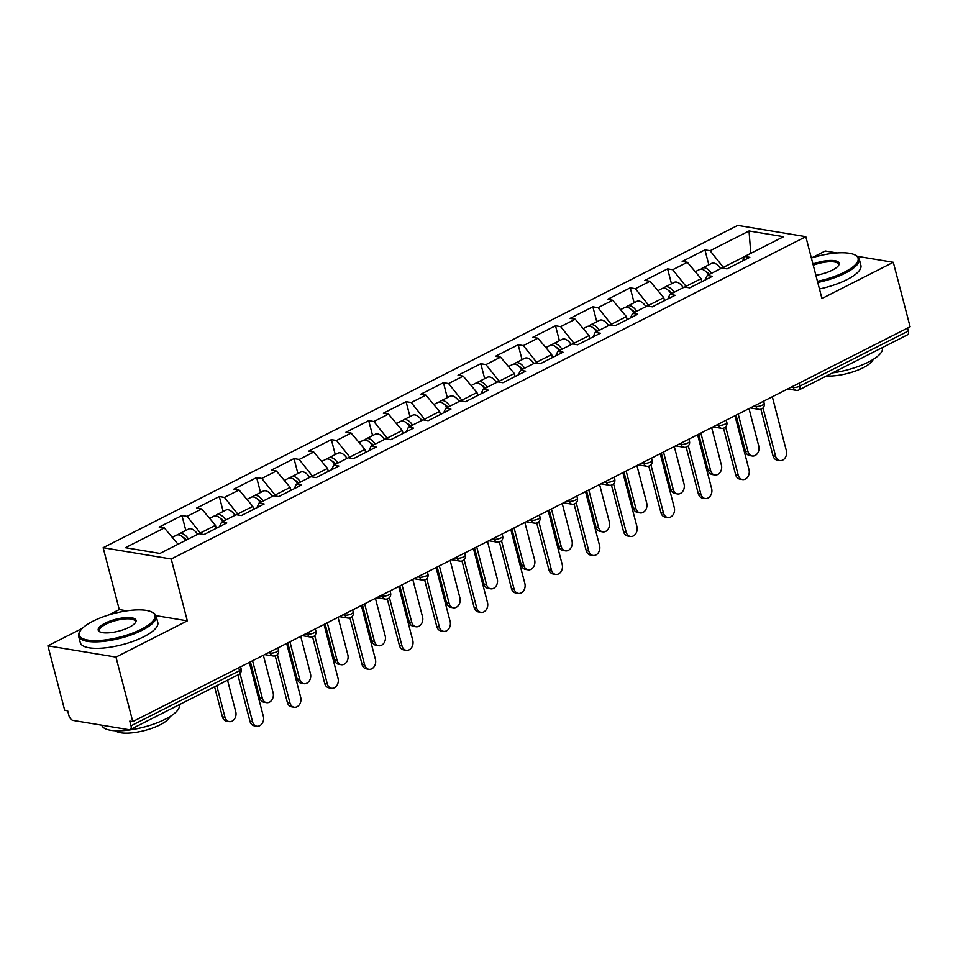 <?xml version="1.0" encoding="UTF-8"?>
<svg xmlns="http://www.w3.org/2000/svg" width="958" height="958" viewBox="0 0 958 958"><rect width="100%" height="100%" fill="white"/><g stroke="black" fill="none" stroke-linecap="round" stroke-linejoin="round"><path stroke-width="1.44" d="M126.875 610.833L119.259 609.563L108.517 615.024M82.424 628.28L47.9 645.812L64.701 710.309L67.683 710.8L68.904 715.518A4.802 2.623 -116.9 0 0 73.036 720.428L129.186 729.745A4.802 2.623 -116.9 0 0 130.216 729.613A4.802 2.623 -116.9 0 0 131.018 725.817L129.785 721.111L132.767 721.602L910.1 326.786L893.299 262.288L857.326 256.325M119.259 609.563L103.153 547.713L737.756 225.393L805.822 236.686L171.219 559.017L103.153 547.713M837.005 252.948L825.233 250.996L811.618 257.906M178.044 544.252L164.345 527.942L125.426 547.701L159.962 553.437L198.869 533.666L204.03 534.528L226.783 522.972L221.621 522.11L219.502 526.672M164.345 527.942L159.184 527.08L181.936 515.524L185.828 530.457M201.192 534.049L187.097 516.386L181.936 515.524M187.097 516.386L201.707 508.961L196.546 508.111L219.298 496.555L223.178 511.476M238.554 515.081L224.447 497.406L219.298 496.555M224.447 497.406L239.057 489.993L233.896 489.131L256.648 477.575L260.54 492.508M275.904 496.1L261.809 478.437L256.648 477.575M261.809 478.437L276.419 471.013L271.258 470.162L294.01 458.607L297.902 473.527M313.266 477.132L299.171 459.457L294.01 458.607M299.171 459.457L313.781 452.044L308.62 451.182L331.372 439.626L335.252 454.559M350.628 458.152L336.521 440.488L331.372 439.626M336.521 440.488L351.131 433.064L345.97 432.214L368.722 420.658L372.614 435.579M387.978 439.183L373.883 421.508L368.722 420.658M373.883 421.508L388.493 414.096L383.332 413.233L406.084 401.677L409.976 416.61M425.34 420.203L411.245 402.54L406.084 401.677M411.245 402.54L425.855 395.115L420.694 394.265L443.446 382.709L447.326 397.63M462.702 401.234L448.595 383.559L443.446 382.709M448.595 383.559L463.205 376.147L458.044 375.285L480.796 363.729L484.688 378.661M500.052 382.254L485.957 364.591L480.796 363.729M485.957 364.591L500.567 357.166L495.406 356.316L518.158 344.76L522.05 359.681M537.414 363.286L523.319 345.61L518.158 344.76M523.319 345.61L537.929 338.198L532.768 337.336L555.52 325.78L559.4 340.713M574.776 344.305L560.669 326.642L555.52 325.78M560.669 326.642L575.279 319.218L570.118 318.367L592.87 306.811L596.762 321.732M612.126 325.337L598.031 307.662L592.87 306.811M598.031 307.662L612.641 300.249L607.48 299.387L630.232 287.831L634.124 302.764M649.488 306.356L635.394 288.693L630.232 287.831M635.394 288.693L650.003 281.269L644.842 280.419L667.594 268.863L671.474 283.784M686.85 287.388L672.744 269.713L667.594 268.863M672.744 269.713L687.353 262.3L682.192 261.438L704.944 249.882L708.836 264.815M724.2 268.408L710.106 250.745L704.944 249.882M710.106 250.745L749.024 230.974L783.548 236.71L744.641 256.469L742.522 261.019M221.621 522.11L236.231 514.697L241.392 515.548L264.145 503.992L258.983 503.142L273.593 495.717L278.754 496.579L301.495 485.023L296.345 484.161L310.943 476.749L316.104 477.599L338.857 466.043L333.695 465.193L348.305 457.768L353.466 458.631L376.219 447.075L371.057 446.212L385.667 438.8L390.828 439.65L413.569 428.094L408.419 427.244L423.017 419.82L428.178 420.682L450.931 409.126L445.769 408.264L460.379 400.851L465.54 401.701L488.293 390.146L483.131 389.295L497.741 381.871L502.902 382.733L525.643 371.177L520.493 370.315L535.091 362.902L540.252 363.753L563.005 352.197L557.843 351.346L572.453 343.922L577.614 344.784L600.367 333.228L595.205 332.366L609.815 324.954L614.976 325.804L637.717 314.248L632.567 313.398L647.165 305.973L652.326 306.835L675.079 295.28L669.917 294.417L684.527 287.005L689.688 287.855L712.441 276.299L707.279 275.449L721.889 268.024L727.05 268.887L749.791 257.331L744.641 256.469M216.245 528.325L215.466 525.331L200.857 532.756M215.466 525.331L201.707 508.961M253.595 509.357L252.816 506.363L238.207 513.775M252.816 506.363L239.057 489.993M258.983 503.142L256.864 507.692M290.957 490.376L290.178 487.382L275.569 494.807M290.178 487.382L276.419 471.013M296.345 484.161L294.226 488.724M328.319 471.408L327.54 468.414L312.931 475.827M327.54 468.414L313.781 452.044M333.695 465.193L331.576 469.743M365.669 452.427L364.89 449.434L350.281 456.858M364.89 449.434L351.131 433.064M371.057 446.212L368.938 450.763M403.031 433.447L402.252 430.465L387.643 437.878M402.252 430.465L388.493 414.096M408.419 427.244L406.3 431.795M440.393 414.479L439.614 411.485L425.005 418.909M439.614 411.485L425.855 395.115M445.769 408.264L443.65 412.814M477.743 395.498L476.964 392.517L462.355 399.929M476.964 392.517L463.205 376.147M483.131 389.295L481.012 393.846M515.105 376.53L514.326 373.536L499.717 380.961M514.326 373.536L500.567 357.166M520.493 370.315L518.374 374.865M552.467 357.55L551.688 354.568L537.079 361.98M551.688 354.568L537.929 338.198M557.843 351.346L555.724 355.897M589.817 338.581L589.038 335.587L574.429 343.012M589.038 335.587L575.279 319.218M595.205 332.366L593.086 336.917M627.179 319.601L626.4 316.619L611.791 324.032M626.4 316.619L612.641 300.249M632.567 313.398L630.448 317.948M664.541 300.632L663.762 297.639L649.153 305.063M663.762 297.639L650.003 281.269M669.917 294.417L667.798 298.968M701.891 281.652L701.112 278.67L686.503 286.083M701.112 278.67L687.353 262.3M707.279 275.449L705.16 279.999M799.104 383.164L799.87 386.11L908.352 331.001L907.585 328.067M908.352 331.001A4.802 2.623 63.1 0 1 907.549 334.797L799.068 389.894A4.802 2.623 63.1 0 0 799.87 386.11A4.802 1.497 165.4 0 1 793.296 387.439L792.996 386.266M744.582 256.588L723.865 267.114M750.797 253.343L749.024 230.974M47.9 645.812L115.966 657.104L132.767 721.602M115.966 657.104L187.325 620.856L171.219 559.017M805.822 236.686L821.94 298.537L893.299 262.288M187.325 620.856L155.998 615.659M779.8 460.57L777.225 460.139A7.209 5.604 -80.6 0 1 773.01 455.769L775.597 456.2A7.209 5.604 99.4 0 0 779.8 460.57A7.209 5.604 99.4 0 0 786.362 450.727L772.316 396.768M773.01 455.769L760.88 409.198M775.597 456.2L763.011 407.904M752.222 455.996L749.635 455.565A7.209 5.604 -80.6 0 1 745.432 451.194L748.006 451.625A7.209 5.604 99.4 0 0 752.222 455.996A7.209 5.604 99.4 0 0 758.784 446.153L749.012 408.611M695.257 271.701L699.496 269.557A10.574 5.76 63.1 0 1 708.537 274.802M738.235 414.084L748.006 451.625M701.124 269.198A10.574 5.76 63.1 0 1 702.37 268.096A10.574 5.76 63.1 0 1 711.411 273.353M702.37 268.096L711.59 263.414A10.574 5.76 63.1 0 1 720.632 268.671M709.339 274.395A6.407 3.497 -116.9 0 0 706.07 271.737M736.055 415.185L745.432 451.194M817.449 281.317A39.086 12.191 -14.6 0 0 844.441 272.156A39.086 12.191 -14.6 0 0 854.943 254.948A39.086 12.191 -14.6 0 0 811.378 257.989M854.943 254.948L856.021 255.511A40.044 12.502 165.4 0 1 859.206 258.923A40.044 12.502 165.4 0 1 845.267 273.138A40.044 12.502 165.4 0 1 817.761 282.49M812.947 264.037A19.543 6.095 165.4 0 1 832.67 260.48A19.543 6.095 165.4 0 1 838.597 265.414A19.543 6.095 165.4 0 1 832.334 270.144A19.543 6.095 165.4 0 1 815.869 275.269M838.202 265.941A18.585 5.796 -14.6 0 0 838.442 264.336A18.585 5.796 -14.6 0 0 813.258 265.222M882.306 347.61L882.378 347.862A40.044 12.502 165.4 0 1 868.439 362.076A40.044 12.502 165.4 0 1 832.574 372.878M873.157 359.43A28.836 8.993 165.4 0 1 863.254 367.692A28.836 8.993 165.4 0 1 826.467 375.979M859.206 258.923L860.895 265.402A40.044 12.502 165.4 0 1 846.956 279.616A40.044 12.502 165.4 0 1 819.449 288.969M92.926 621.227A39.086 12.191 -14.6 0 0 80.4 630.675A39.086 12.191 -14.6 0 0 96.782 640.603A39.086 12.191 -14.6 0 0 141.341 629.262A39.086 12.191 -14.6 0 0 151.843 612.066A39.086 12.191 -14.6 0 0 92.926 621.227M151.843 612.066L152.933 612.617A40.044 12.502 165.4 0 1 156.118 616.03A40.044 12.502 165.4 0 1 142.167 630.244A40.044 12.502 165.4 0 1 102.267 641.513A40.044 12.502 165.4 0 1 78.616 636.22A40.044 12.502 165.4 0 1 79.73 631.693L80.4 630.675M105.033 623.239A19.543 6.095 165.4 0 1 127.306 617.563A19.543 6.095 165.4 0 1 135.497 622.532A19.543 6.095 165.4 0 1 129.234 627.25A19.543 6.095 165.4 0 1 99.776 631.837A19.543 6.095 165.4 0 1 105.033 623.239M135.114 623.047A18.585 5.796 -14.6 0 0 135.341 621.443A18.585 5.796 -14.6 0 0 124.372 618.988A18.585 5.796 -14.6 0 0 105.859 624.221A18.585 5.796 -14.6 0 0 99.381 630.807A18.585 5.796 -14.6 0 0 100.374 632.1M179.218 704.729L179.278 704.968A40.044 12.502 165.4 0 1 165.339 719.183A40.044 12.502 165.4 0 1 125.486 730.451A40.044 12.502 165.4 0 1 101.787 725.194M170.057 716.548A28.836 8.993 165.4 0 1 160.154 724.799A28.836 8.993 165.4 0 1 115.475 730.762M156.118 616.03L157.795 622.508A40.044 12.502 165.4 0 1 143.856 636.723A40.044 12.502 165.4 0 1 103.955 647.991A40.044 12.502 165.4 0 1 80.304 642.698L78.616 636.22M742.438 479.551L739.863 479.12A7.209 5.604 -80.6 0 1 735.648 474.749L738.235 475.168A7.209 5.604 99.4 0 0 742.438 479.551A7.209 5.604 99.4 0 0 749.012 469.695L734.954 415.748M735.648 474.749L723.518 428.178M738.235 475.168L725.649 426.873M705.088 498.519L702.501 498.088A7.209 5.604 -80.6 0 1 698.298 493.717L700.873 494.148A7.209 5.604 99.4 0 0 705.088 498.519A7.209 5.604 99.4 0 0 711.65 488.676L697.604 434.716M698.298 493.717L686.168 447.147M700.873 494.148L688.299 445.853M667.726 517.5L665.151 517.069A7.209 5.604 -80.6 0 1 660.936 512.698L663.523 513.117A7.209 5.604 99.4 0 0 667.726 517.5A7.209 5.604 99.4 0 0 674.288 507.644L660.242 453.697M660.936 512.698L648.805 466.127M663.523 513.117L650.937 464.822M630.364 536.468L627.789 536.037A7.209 5.604 -80.6 0 1 623.574 531.666L626.161 532.097A7.209 5.604 99.4 0 0 630.364 536.468A7.209 5.604 99.4 0 0 636.938 526.625L622.88 472.665M623.574 531.666L611.444 485.095M626.161 532.097L613.575 483.802M593.014 555.448L590.427 555.017A7.209 5.604 -80.6 0 1 586.224 550.646L588.799 551.066A7.209 5.604 99.4 0 0 593.014 555.448A7.209 5.604 99.4 0 0 599.576 545.593L585.53 491.646M586.224 550.646L574.093 504.076M588.799 551.066L576.225 502.77M714.86 474.964L712.273 474.545A7.209 5.604 -80.6 0 1 708.07 470.162L710.644 470.594A7.209 5.604 99.4 0 0 714.86 474.964A7.209 5.604 99.4 0 0 721.422 465.121L711.65 427.579M657.906 290.681L662.134 288.526A10.574 5.76 63.1 0 1 671.175 293.783M700.873 433.052L710.644 470.594M663.762 288.178A10.574 5.76 63.1 0 1 665.008 287.065A10.574 5.76 63.1 0 1 674.049 292.322M665.008 287.065L674.228 282.382A10.574 5.76 63.1 0 1 683.27 287.639M671.977 293.376A6.407 3.497 -116.9 0 0 668.708 290.705M698.693 434.166L708.07 470.162M677.498 493.945L674.923 493.514A7.209 5.604 -80.6 0 1 670.708 489.143L673.294 489.574A7.209 5.604 99.4 0 0 677.498 493.945A7.209 5.604 99.4 0 0 684.072 484.101L674.288 446.56M620.545 309.65L624.784 307.506A10.574 5.76 63.1 0 1 633.813 312.751M663.511 452.032L673.294 489.574M626.412 307.147A10.574 5.76 63.1 0 1 627.658 306.045A10.574 5.76 63.1 0 1 636.687 311.302M627.658 306.045L636.878 301.363A10.574 5.76 63.1 0 1 645.908 306.62M634.615 312.356A6.407 3.497 -116.9 0 0 631.346 309.685M661.331 453.134L670.708 489.143M640.148 512.913L637.561 512.494A7.209 5.604 -80.6 0 1 633.358 508.111L635.932 508.542A7.209 5.604 99.4 0 0 640.148 512.913A7.209 5.604 99.4 0 0 646.71 503.07L636.926 465.528M583.183 328.63L587.422 326.474A10.574 5.76 63.1 0 1 596.463 331.731M626.161 471.001L635.932 508.542M589.05 326.127A10.574 5.76 63.1 0 1 590.296 325.013A10.574 5.76 63.1 0 1 599.337 330.271M590.296 325.013L599.516 320.331A10.574 5.76 63.1 0 1 608.558 325.588M597.265 331.324A6.407 3.497 -116.9 0 0 593.996 328.654M623.981 472.114L633.358 508.111M602.786 531.894L600.199 531.462A7.209 5.604 -80.6 0 1 595.996 527.092L598.57 527.523A7.209 5.604 99.4 0 0 602.786 531.894A7.209 5.604 99.4 0 0 609.348 522.05L599.576 484.509M545.832 347.598L550.06 345.455A10.574 5.76 63.1 0 1 559.101 350.7M588.799 489.981L598.57 527.523M551.688 345.096A10.574 5.76 63.1 0 1 552.934 343.994A10.574 5.76 63.1 0 1 561.975 349.251M552.934 343.994L562.154 339.312A10.574 5.76 63.1 0 1 571.196 344.569M559.903 350.305A6.407 3.497 -116.9 0 0 556.634 347.634M586.619 491.083L595.996 527.092M565.424 550.862L562.849 550.443A7.209 5.604 -80.6 0 1 558.634 546.06L561.22 546.491A7.209 5.604 99.4 0 0 565.424 550.862A7.209 5.604 99.4 0 0 571.998 541.019L562.214 503.477M508.47 366.579L512.71 364.423A10.574 5.76 63.1 0 1 521.739 369.68M551.437 508.949L561.22 546.491M514.338 364.076A10.574 5.76 63.1 0 1 515.584 362.962A10.574 5.76 63.1 0 1 524.613 368.219M515.584 362.962L524.804 358.28A10.574 5.76 63.1 0 1 533.834 363.537M522.541 369.273A6.407 3.497 -116.9 0 0 519.272 366.603M549.257 510.063L558.634 546.06M555.652 574.417L553.077 573.986A7.209 5.604 -80.6 0 1 548.862 569.615L551.449 570.046A7.209 5.604 99.4 0 0 555.652 574.417A7.209 5.604 99.4 0 0 562.214 564.573L548.168 510.614M548.862 569.615L536.731 523.044M551.449 570.046L538.863 521.751M528.074 569.842L525.487 569.411A7.209 5.604 -80.6 0 1 521.284 565.04L523.858 565.471A7.209 5.604 99.4 0 0 528.074 569.842A7.209 5.604 99.4 0 0 534.636 559.999L524.852 522.457M471.108 385.547L475.348 383.404A10.574 5.76 63.1 0 1 484.389 388.649M514.087 527.93L523.858 565.471M476.976 383.044A10.574 5.76 63.1 0 1 478.222 381.943A10.574 5.76 63.1 0 1 487.263 387.2M478.222 381.943L487.442 377.26A10.574 5.76 63.1 0 1 496.484 382.517M485.191 388.253A6.407 3.497 -116.9 0 0 481.922 385.583M511.907 529.032L521.284 565.04M518.29 593.397L515.715 592.966A7.209 5.604 -80.6 0 1 511.5 588.595L514.087 589.014A7.209 5.604 99.4 0 0 518.29 593.397A7.209 5.604 99.4 0 0 524.864 583.542L510.806 529.594M511.5 588.595L499.369 542.024M514.087 589.014L501.501 540.719M490.712 588.811L488.125 588.392A7.209 5.604 -80.6 0 1 483.922 584.009L486.496 584.44A7.209 5.604 99.4 0 0 490.712 588.811A7.209 5.604 99.4 0 0 497.274 578.967L487.502 541.426M433.758 404.527L437.986 402.372A10.574 5.76 63.1 0 1 447.027 407.629M476.725 546.898L486.496 584.44M439.614 402.025A10.574 5.76 63.1 0 1 440.86 400.911A10.574 5.76 63.1 0 1 449.901 406.168M440.86 400.911L450.08 396.229A10.574 5.76 63.1 0 1 459.121 401.486M447.829 407.222A6.407 3.497 -116.9 0 0 444.56 404.551M474.545 548.012L483.922 584.009M480.94 612.366L478.353 611.934A7.209 5.604 -80.6 0 1 474.15 607.564L476.725 607.995A7.209 5.604 99.4 0 0 480.94 612.366A7.209 5.604 99.4 0 0 487.502 602.522L473.456 548.563M474.15 607.564L462.019 560.993M476.725 607.995L464.151 559.7M453.35 607.791L450.775 607.36A7.209 5.604 -80.6 0 1 446.56 602.989L449.146 603.42A7.209 5.604 99.4 0 0 453.35 607.791A7.209 5.604 99.4 0 0 459.924 597.948L450.14 560.406M396.396 423.496L400.636 421.352A10.574 5.76 63.1 0 1 409.665 426.609M439.363 565.879L449.146 603.42M402.264 420.993A10.574 5.76 63.1 0 1 403.51 419.891A10.574 5.76 63.1 0 1 412.539 425.148M403.51 419.891L412.73 415.209A10.574 5.76 63.1 0 1 421.76 420.466M410.467 426.202A6.407 3.497 -116.9 0 0 407.198 423.532M437.183 566.98L446.56 602.989M443.578 631.346L441.003 630.915A7.209 5.604 -80.6 0 1 436.788 626.544L439.375 626.963A7.209 5.604 99.4 0 0 443.578 631.346A7.209 5.604 99.4 0 0 450.14 621.491L436.094 567.543M436.788 626.544L424.657 579.973M439.375 626.963L426.789 578.668M416 626.76L413.413 626.34A7.209 5.604 -80.6 0 1 409.21 621.958L411.784 622.389A7.209 5.604 99.4 0 0 416 626.76A7.209 5.604 99.4 0 0 422.562 616.916L412.778 579.374M359.034 442.476L363.274 440.321A10.574 5.76 63.1 0 1 372.315 445.578M402.013 584.847L411.784 622.389M364.902 439.973A10.574 5.76 63.1 0 1 366.148 438.86A10.574 5.76 63.1 0 1 375.189 444.117M366.148 438.86L375.368 434.178A10.574 5.76 63.1 0 1 384.409 439.435M373.117 445.171A6.407 3.497 -116.9 0 0 369.848 442.5M399.833 585.961L409.21 621.958M406.216 650.314L403.641 649.883A7.209 5.604 -80.6 0 1 399.426 645.512L402.013 645.943A7.209 5.604 99.4 0 0 406.216 650.314A7.209 5.604 99.4 0 0 412.79 640.471L398.732 586.512M399.426 645.512L387.295 598.942M402.013 645.943L389.427 597.648M378.638 645.74L376.051 645.309A7.209 5.604 -80.6 0 1 371.848 640.938L374.422 641.369A7.209 5.604 99.4 0 0 378.638 645.74A7.209 5.604 99.4 0 0 385.2 635.896L375.428 598.355M321.684 461.445L325.912 459.301A10.574 5.76 63.1 0 1 334.953 464.558M364.651 603.827L374.422 641.369M327.54 458.942A10.574 5.76 63.1 0 1 328.786 457.84A10.574 5.76 63.1 0 1 337.827 463.097M328.786 457.84L338.006 453.158A10.574 5.76 63.1 0 1 347.047 458.415M335.755 464.151A6.407 3.497 -116.9 0 0 332.486 461.481M362.471 604.929L371.848 640.938M368.866 669.295L366.279 668.864A7.209 5.604 -80.6 0 1 362.076 664.493L364.651 664.924A7.209 5.604 99.4 0 0 368.866 669.295A7.209 5.604 99.4 0 0 375.428 659.439L361.382 605.492M362.076 664.493L349.945 617.922M364.651 664.924L352.077 616.617M341.276 664.708L338.701 664.289A7.209 5.604 -80.6 0 1 334.486 659.906L337.072 660.337A7.209 5.604 99.4 0 0 341.276 664.708A7.209 5.604 99.4 0 0 347.85 654.865L338.066 617.323M284.322 480.425L288.562 478.27A10.574 5.76 63.1 0 1 297.591 483.527M327.289 622.796L337.072 660.337M290.19 477.922A10.574 5.76 63.1 0 1 291.436 476.809A10.574 5.76 63.1 0 1 300.465 482.066M291.436 476.809L300.656 472.126A10.574 5.76 63.1 0 1 309.685 477.383M298.393 483.119A6.407 3.497 -116.9 0 0 295.124 480.449M325.109 623.909L334.486 659.906M331.504 688.263L328.929 687.832A7.209 5.604 -80.6 0 1 324.714 683.461L327.301 683.892A7.209 5.604 99.4 0 0 331.504 688.263A7.209 5.604 99.4 0 0 338.066 678.42L324.02 624.46M324.714 683.461L312.583 636.89M327.301 683.892L314.715 635.597M303.925 683.689L301.339 683.258A7.209 5.604 -80.6 0 1 297.136 678.887L299.71 679.318A7.209 5.604 99.4 0 0 303.925 683.689A7.209 5.604 99.4 0 0 310.488 673.845L300.704 636.304M246.96 499.393L251.2 497.25A10.574 5.76 63.1 0 1 260.241 502.507M289.939 641.776L299.71 679.318M252.828 496.891A10.574 5.76 63.1 0 1 254.074 495.789A10.574 5.76 63.1 0 1 263.115 501.046M254.074 495.789L263.294 491.107A10.574 5.76 63.1 0 1 272.335 496.364M261.043 502.1A6.407 3.497 -116.9 0 0 257.774 499.429M287.759 642.878L297.136 678.887M294.142 707.244L291.567 706.812A7.209 5.604 -80.6 0 1 287.352 702.442L289.939 702.873A7.209 5.604 99.4 0 0 294.142 707.244A7.209 5.604 99.4 0 0 300.716 697.388L286.658 643.441M287.352 702.442L275.221 655.871M289.939 702.873L277.353 654.565M266.563 702.657L263.977 702.238A7.209 5.604 -80.6 0 1 259.774 697.867L262.348 698.286A7.209 5.604 99.4 0 0 266.563 702.657A7.209 5.604 99.4 0 0 273.126 692.814L263.354 655.272M209.61 518.374L213.838 516.218A10.574 5.76 63.1 0 1 222.879 521.475M252.577 660.757L262.348 698.286M215.466 515.871A10.574 5.76 63.1 0 1 216.712 514.757A10.574 5.76 63.1 0 1 225.753 520.014M216.712 514.757L225.932 510.075A10.574 5.76 63.1 0 1 234.973 515.332M223.681 521.068A6.407 3.497 -116.9 0 0 220.412 518.398M250.397 661.858L259.774 697.867M256.792 726.212L254.205 725.793A7.209 5.604 -80.6 0 1 250.002 721.41L252.577 721.841A7.209 5.604 99.4 0 0 256.792 726.212A7.209 5.604 99.4 0 0 263.354 716.368L249.296 662.409M250.002 721.41L237.895 674.923M252.577 721.841L240.003 673.546M229.202 721.637L226.627 721.206A7.209 5.604 -80.6 0 1 222.412 716.835L224.998 717.267A7.209 5.604 99.4 0 0 229.202 721.637A7.209 5.604 99.4 0 0 235.776 711.794L227.537 680.18M172.248 537.342L176.488 535.199A10.574 5.76 63.1 0 1 185.517 540.456M216.759 685.653L224.998 717.267M178.116 534.839A10.574 5.76 63.1 0 1 179.362 533.738A10.574 5.76 63.1 0 1 188.391 538.995M179.362 533.738L188.582 529.056A10.574 5.76 63.1 0 1 197.611 534.313M186.319 540.049A6.407 3.497 -116.9 0 0 183.05 537.378M214.58 686.766L222.412 716.835M131.018 725.817L239.5 670.72L238.734 667.786M130.216 729.613L238.698 674.516A4.802 2.623 -116.9 0 0 239.5 670.72A4.802 1.497 -14.6 0 0 241.177 669.019L240.602 666.828M791.332 387.104L793.296 387.439A4.802 3.736 -80.6 0 0 796.11 390.349A4.802 4.802 0 0 0 799.068 389.894M753.982 406.084L755.946 406.408A4.802 1.497 165.4 0 0 762.508 405.078A4.802 1.497 -14.6 0 0 764.185 403.378L763.61 401.186M764.185 403.378A4.802 4.802 0 0 1 758.748 409.329A4.802 3.736 -80.6 0 1 755.946 406.408L755.634 405.246M716.62 425.053L718.584 425.388L718.284 424.214M679.258 444.033L681.222 444.356L680.922 443.195M641.908 463.001L643.872 463.337L643.56 462.163M604.546 481.982L606.51 482.305L606.21 481.144M567.184 500.962L569.148 501.285L568.848 500.112M529.834 519.931L531.798 520.254L531.486 519.092M492.472 538.911L494.436 539.234L494.136 538.061M455.11 557.879L457.074 558.203L456.774 557.041M417.76 576.86L419.724 577.183L419.412 576.009M380.398 595.828L382.362 596.151L382.062 594.99M343.036 614.808L345 615.132L344.7 613.958M305.686 633.777L307.65 634.1L307.338 632.939M268.324 652.757L270.288 653.081L269.988 651.907M726.823 422.346A4.802 4.802 0 0 1 721.386 428.298A4.802 3.736 -80.6 0 1 718.584 425.388A4.802 1.497 165.4 0 0 725.158 424.059A4.802 1.497 -14.6 0 0 726.823 422.346L726.26 420.167M689.473 441.327A4.802 4.802 0 0 1 684.036 447.278A4.802 3.736 -80.6 0 1 681.222 444.356A4.802 1.497 165.4 0 0 687.796 443.027A4.802 1.497 -14.6 0 0 689.473 441.327L688.898 439.135M652.111 460.295A4.802 4.802 0 0 1 646.674 466.247A4.802 3.736 -80.6 0 1 643.872 463.337A4.802 1.497 165.4 0 0 650.434 462.007A4.802 1.497 -14.6 0 0 652.111 460.295L651.536 458.116M614.749 479.275A4.802 4.802 0 0 1 609.312 485.227A4.802 3.736 -80.6 0 1 606.51 482.305A4.802 1.497 165.4 0 0 613.084 480.976A4.802 1.497 -14.6 0 0 614.749 479.275L614.186 477.084M577.399 498.244A4.802 4.802 0 0 1 571.962 504.195A4.802 3.736 -80.6 0 1 569.148 501.285A4.802 1.497 165.4 0 0 575.722 499.956A4.802 1.497 -14.6 0 0 577.399 498.244L576.824 496.064M540.037 517.224A4.802 4.802 0 0 1 534.6 523.176A4.802 3.736 -80.6 0 1 531.798 520.254A4.802 1.497 165.4 0 0 538.36 518.925A4.802 1.497 -14.6 0 0 540.037 517.224L539.462 515.033M502.675 536.193A4.802 4.802 0 0 1 497.238 542.144A4.802 3.736 -80.6 0 1 494.436 539.234A4.802 1.497 165.4 0 0 501.01 537.905A4.802 1.497 -14.6 0 0 502.675 536.193L502.112 534.013M465.325 555.173A4.802 4.802 0 0 1 459.888 561.125A4.802 3.736 -80.6 0 1 457.074 558.203A4.802 1.497 165.4 0 0 463.648 556.873A4.802 1.497 -14.6 0 0 465.325 555.173L464.75 552.982M427.963 574.141A4.802 4.802 0 0 1 422.526 580.093A4.802 3.736 -80.6 0 1 419.724 577.183A4.802 1.497 165.4 0 0 426.286 575.854A4.802 1.497 -14.6 0 0 427.963 574.141L427.388 571.962M390.601 593.122A4.802 4.802 0 0 1 385.164 599.073A4.802 3.736 -80.6 0 1 382.362 596.151A4.802 1.497 165.4 0 0 388.936 594.822A4.802 1.497 -14.6 0 0 390.601 593.122L390.038 590.93M353.251 612.09A4.802 4.802 0 0 1 347.814 618.042A4.802 3.736 -80.6 0 1 345 615.132A4.802 1.497 165.4 0 0 351.574 613.803A4.802 1.497 -14.6 0 0 353.251 612.09L352.676 609.911M315.889 631.071A4.802 4.802 0 0 1 310.452 637.022A4.802 3.736 -80.6 0 1 307.65 634.1A4.802 1.497 165.4 0 0 314.212 632.771A4.802 1.497 -14.6 0 0 315.889 631.071L315.314 628.879M278.527 650.039A4.802 4.802 0 0 1 273.09 655.99A4.802 3.736 -80.6 0 1 270.288 653.081A4.802 1.497 165.4 0 0 276.862 651.751A4.802 1.497 -14.6 0 0 278.527 650.039L277.964 647.859M708.968 273.928L708.213 274.311M671.606 292.897L670.851 293.28M634.256 311.877L633.489 312.26M596.894 330.845L596.139 331.229M559.532 349.826L558.777 350.209M522.182 368.794L521.415 369.177M484.82 387.774L484.065 388.158M447.458 406.743L446.703 407.126M410.108 425.723L409.341 426.106M372.746 444.692L371.991 445.075M335.384 463.672L334.629 464.055M298.034 482.64L297.267 483.024M260.672 501.621L259.917 502.004M223.31 520.589L222.555 520.984M185.96 539.57L185.193 539.953M796.11 390.349L787.704 388.96M758.748 409.329L750.342 407.928M721.386 428.298L712.98 426.909M684.036 447.278L675.63 445.877M646.674 466.247L638.268 464.858M609.312 485.227L600.906 483.826M571.962 504.195L563.555 502.806M534.6 523.176L526.193 521.775M497.238 542.144L488.831 540.755M459.888 561.125L451.481 559.723M422.526 580.093L414.119 578.704M385.164 599.073L376.757 597.672M347.814 618.042L339.407 616.653M310.452 637.022L302.045 635.621M273.09 655.99L264.683 654.601M238.698 674.516A4.802 4.802 0 0 0 241.177 669.019"/></g></svg>
